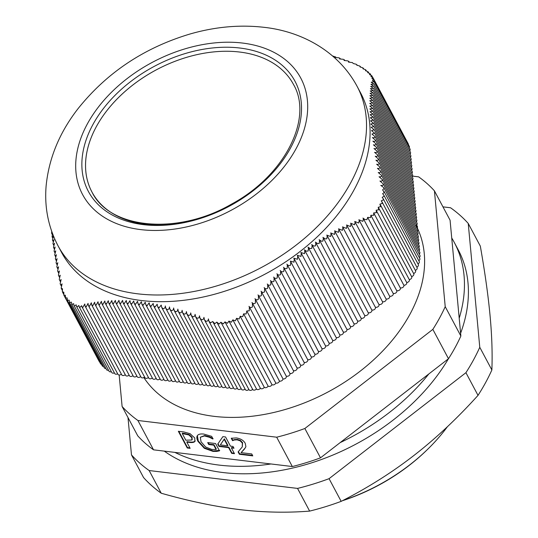 <?xml version="1.0" encoding="UTF-8"?>
<svg xmlns="http://www.w3.org/2000/svg" width="538" height="538" viewBox="0 0 538 538"><rect width="100%" height="100%" fill="white"/><g stroke="black" fill="none" stroke-linecap="round" stroke-linejoin="round"><path stroke-width="0.81" d="M239.659 52.038A114.217 77.411 -28.1 0 0 121.077 95.058A114.217 77.411 -28.1 0 0 91.911 191.911C109.456 228.919 177.426 235.684 231.589 204.09C284.743 175.59 313.486 118.34 293.479 84.439A114.217 77.411 -28.1 0 0 239.659 52.038A114.217 77.411 -28.1 0 0 88.999 143.801A114.217 77.411 -28.1 0 0 186.652 222.093M286.048 375.901A2.293 1.553 151.9 0 1 286.256 376.17A2.293 1.553 151.9 0 1 285.537 378.234A2.293 1.553 151.9 0 1 282.995 378.913A2.293 1.553 151.9 0 1 281.73 380.729A2.293 1.553 151.9 0 1 279.444 381.059A2.293 1.553 151.9 0 1 278.011 382.821A2.293 1.553 151.9 0 1 275.759 382.975A2.293 1.553 151.9 0 1 274.165 384.67A2.293 1.553 151.9 0 1 271.972 384.657A2.293 1.553 151.9 0 1 270.231 386.264A2.293 1.553 151.9 0 1 268.119 386.076A2.293 1.553 151.9 0 1 266.276 387.582A2.293 1.553 151.9 0 1 264.259 387.266A2.293 1.553 151.9 0 1 262.302 388.712A2.293 1.553 151.9 0 1 260.365 388.241A2.293 1.553 151.9 0 1 258.314 389.566A2.293 1.553 151.9 0 1 256.491 388.947A2.293 1.553 151.9 0 1 256.485 388.934A2.293 1.553 151.9 0 1 254.447 390.117A2.293 1.553 151.9 0 1 252.726 389.485A2.293 1.553 151.9 0 1 252.658 389.33A2.293 1.553 151.9 0 1 249.027 389.734L212.698 321.502L214.844 323.641L216.821 322.114L252.726 389.485M248.886 389.472A2.293 1.553 151.9 0 1 245.422 389.694L208.939 321.267L210.614 322.766L212.698 321.502M245.059 389.014A2.293 1.553 151.9 0 1 241.515 389.317L204.46 319.821L205.953 321.253C207.48 321.408 208.293 320.621 208.408 318.879L208.939 321.267M241.138 388.611A2.293 1.553 151.9 0 1 237.648 388.853L200.022 318.274L201.508 319.686C202.987 319.834 203.801 319.054 203.936 317.353L204.46 319.821M237.271 388.147A2.293 1.553 151.9 0 1 233.788 388.389L195.617 316.795L197.09 318.187C198.569 318.308 199.369 317.514 199.497 315.813L200.022 318.274M233.411 387.683A2.293 1.553 151.9 0 1 229.928 387.925L191.246 315.382L192.712 316.754C194.178 316.848 194.971 316.041 195.092 314.333L195.617 316.795M229.551 387.219A2.293 1.553 151.9 0 1 226.061 387.454L186.915 314.037L188.367 315.389C189.827 315.456 190.613 314.629 190.721 312.921L191.252 315.382M225.684 386.748A2.293 1.553 151.9 0 1 222.201 386.99L182.624 312.76L184.063 314.091C185.509 314.131 186.289 313.291 186.39 311.576L186.915 314.037M221.824 386.284A2.293 1.553 151.9 0 1 218.334 386.526L178.367 311.556L179.793 312.86C181.232 312.874 181.999 312.027 182.1 310.305L182.624 312.76M217.957 385.82A2.293 1.553 151.9 0 1 214.474 386.062L174.144 310.426L175.563 311.704C176.989 311.697 177.748 310.829 177.843 309.101L178.367 311.556M214.097 385.356A2.293 1.553 151.9 0 1 210.614 385.598L169.968 309.363L171.373 310.621C172.785 310.587 173.539 309.7 173.626 307.978L174.144 310.426M210.237 384.892A2.293 1.553 151.9 0 1 206.747 385.134L165.825 308.382L167.217 309.619C168.623 309.552 169.369 308.651 169.45 306.922L169.968 309.363M206.37 384.421A2.293 1.553 151.9 0 1 202.887 384.663L161.73 307.474L163.108 308.684C164.5 308.59 165.233 307.682 165.321 305.947L165.825 308.382M202.51 383.957A2.293 1.553 151.9 0 1 199.02 384.199L157.674 306.647L159.033 307.83L161.225 305.046L161.73 307.474M198.643 383.493A2.293 1.553 151.9 0 1 195.159 383.735L153.653 305.893L155.005 307.05L157.17 304.226L157.674 306.647M194.783 383.029A2.293 1.553 151.9 0 1 191.299 383.271L149.678 305.214L151.017 306.351L153.162 303.479L153.653 305.893M190.923 382.565A2.293 1.553 151.9 0 1 187.432 382.807L145.751 304.622L147.069 305.725L149.187 302.813L149.678 305.214M187.056 382.101A2.293 1.553 151.9 0 1 183.572 382.336L141.857 304.104L143.169 305.18L145.26 302.235L145.751 304.622M183.196 381.63A2.293 1.553 151.9 0 1 179.712 381.872L138.01 303.667L139.302 304.716L141.38 301.724L141.857 304.104M179.336 381.166A2.293 1.553 151.9 0 1 175.845 381.408L134.204 303.304L135.482 304.333L137.54 301.3L138.01 303.667M175.469 380.702A2.293 1.553 151.9 0 1 171.985 380.944L130.438 303.029L131.702 304.024L133.74 300.957L134.204 303.304M171.609 380.238A2.293 1.553 151.9 0 1 168.118 380.48L126.719 302.827L127.97 303.795L129.981 300.688L130.438 303.029M167.742 379.774A2.293 1.553 151.9 0 1 164.258 380.016L123.041 302.706L124.271 303.64L126.269 300.5L126.719 302.827M163.882 379.31A2.293 1.553 151.9 0 1 160.398 379.546L119.402 302.659L120.62 303.566L122.597 300.392L123.041 302.706M160.021 378.839A2.293 1.553 151.9 0 1 156.531 379.082L115.798 302.686L117.002 303.566L118.965 300.365L119.402 302.659M156.154 378.375A2.293 1.553 151.9 0 1 152.671 378.618L112.24 302.793L113.431 303.647L115.374 300.412L115.798 302.686M152.294 377.911A2.293 1.553 151.9 0 1 148.811 378.153L108.723 302.975L109.9 303.795L111.823 300.534L112.24 302.793M148.434 377.447A2.293 1.553 151.9 0 1 144.944 377.689L105.246 303.224L106.403 304.024L108.313 300.729L108.723 302.975M144.567 376.983A2.293 1.553 151.9 0 1 141.084 377.225L101.803 303.546L102.946 304.32L104.843 300.998L105.246 303.224M140.707 376.519A2.293 1.553 151.9 0 1 137.217 376.755L98.4 303.943L99.523 304.69L101.413 301.341L101.803 303.546M136.84 376.049A2.293 1.553 151.9 0 1 133.357 376.291L95.031 304.407L96.147 305.127L98.017 301.757L98.4 303.943M132.98 375.585A2.293 1.553 151.9 0 1 129.497 375.827L91.695 304.938L92.798 305.624L94.661 302.235L95.031 304.407M129.12 375.12A2.293 1.553 151.9 0 1 125.63 375.363L88.4 305.53L89.49 306.196L91.339 302.786L91.695 304.938M125.253 374.656A2.293 1.553 151.9 0 1 121.77 374.899L85.138 306.189L86.208 306.828L88.05 303.398L88.4 305.53M121.38 374.159A2.293 1.553 151.9 0 1 117.957 374.34L81.917 306.747L82.859 307.38L84.802 303.997L85.138 306.189M117.654 373.775A2.293 1.553 151.9 0 1 114.762 373.56L79.153 306.774L79.933 307.393L81.615 305.719L81.917 306.747M114.386 372.868A2.293 1.553 151.9 0 1 111.769 372.504L76.497 306.344L77.129 306.916L78.83 305.497L79.153 306.774M111.326 371.671A2.293 1.553 151.9 0 1 109.012 371.186L73.968 305.456L74.459 305.967L76.167 304.804L76.497 306.344M108.488 370.198A2.293 1.553 151.9 0 1 106.511 369.613L71.601 304.131L71.964 304.562L73.652 303.661L73.968 305.456M105.892 368.449A2.293 1.553 151.9 0 1 104.285 367.804L69.402 302.383L69.671 302.726L71.312 302.074L71.964 304.562M103.592 366.506A2.293 1.553 151.9 0 1 102.254 365.84L67.351 300.372L69.146 300.157L69.671 302.726M101.426 364.287A2.293 1.553 151.9 0 1 100.525 363.668L65.495 297.971L67.142 297.891L67.519 300.628M99.469 361.684A2.293 1.553 151.9 0 1 99.12 361.294L63.867 295.18L65.36 295.228L65.569 298.092M373.897 213.263L409.263 279.592A2.293 1.553 151.9 0 1 409.317 279.686A2.293 1.553 151.9 0 1 408.867 281.495A2.293 1.553 151.9 0 1 406.701 282.511A2.293 1.553 151.9 0 1 406.15 284.38A2.293 1.553 151.9 0 1 403.883 285.295L367.656 217.359L370.554 217.621L370.864 215.287L373.668 215.321L373.702 212.9L376.392 212.705L376.156 210.217L378.705 209.807L378.207 207.278L380.588 206.686L379.902 204.171L382.188 203.425L381.987 201.824L381.254 200.862L383.359 199.928L383.11 198.522L382.168 197.365L384.065 196.242L383.789 195.038L382.626 193.707L384.307 192.402L382.626 189.901L384.065 188.441L383.802 187.648L380.783 185.395C382.397 185.792 383.224 185.307 383.271 183.929L379.949 181.044C381.523 181.42 382.336 180.936 382.384 179.611L379.068 176.74C380.648 177.123 381.469 176.659 381.536 175.348L378.227 172.503C379.808 172.893 380.642 172.449 380.716 171.158L377.427 168.333C379.008 168.73 379.841 168.3 379.936 167.029L376.654 164.231C378.241 164.641 379.082 164.218 379.189 162.974L375.928 160.203C377.508 160.613 378.362 160.21 378.483 158.986L375.235 156.242C376.815 156.666 377.676 156.276 377.817 155.072L374.576 152.355C376.163 152.785 377.037 152.409 377.185 151.232L373.964 148.542C375.551 148.979 376.432 148.616 376.6 147.466L373.392 144.809C374.979 145.247 375.867 144.904 376.049 143.774L372.861 141.151C374.448 141.595 375.342 141.265 375.537 140.162L372.37 137.567C373.957 138.017 374.858 137.701 375.073 136.625L371.919 134.063L374.643 133.162L371.516 130.64L374.26 129.786L371.153 127.298L373.917 126.477L370.83 124.036L373.621 123.256L370.548 120.848L373.359 120.108L370.312 117.748L373.143 117.042L370.117 114.722L372.969 114.056L369.969 111.776L372.834 111.144L369.855 108.911L372.747 108.313L369.788 106.121L372.693 105.556L369.761 103.41L372.679 102.872L369.774 100.774L372.706 100.27L369.828 98.212L372.78 97.734L369.915 95.724L372.881 95.273L370.05 93.303L373.029 92.879L370.211 90.956L373.204 90.559L370.42 88.683L373.426 88.306L370.662 86.47L373.675 86.114L370.931 84.325L373.957 83.989L371.166 82.227L374.132 81.816L372.43 80.498L373.809 79.806L371.899 78.535L373.016 77.748L408.268 143.868A2.293 1.553 151.9 0 1 408.376 144.608M373.809 79.806L409.337 146.41A2.293 1.553 151.9 0 1 409.284 147.647M374.132 81.816L410.064 149.1A2.293 1.553 151.9 0 1 409.687 150.822M373.957 83.989L410.474 152.288A2.293 1.553 151.9 0 1 410.023 154.097M373.675 86.114L410.776 155.516A2.293 1.553 151.9 0 1 410.319 157.325M373.426 88.306L411.072 158.737A2.293 1.553 151.9 0 1 410.622 160.546M373.204 90.559L411.375 161.965A2.293 1.553 151.9 0 1 410.924 163.774M373.029 92.879L411.678 165.186A2.293 1.553 151.9 0 1 411.22 166.995M372.881 95.273L411.974 168.407A2.293 1.553 151.9 0 1 411.523 170.216M372.78 97.734L412.276 171.635A2.293 1.553 151.9 0 1 411.826 173.444M372.706 100.27L412.579 174.857A2.293 1.553 151.9 0 1 412.121 176.666M372.679 102.872L412.875 178.085A2.293 1.553 151.9 0 1 412.424 179.894M372.693 105.556L413.177 181.306A2.293 1.553 151.9 0 1 412.727 183.115M372.747 108.313L413.48 184.527A2.293 1.553 151.9 0 1 413.023 186.336M372.834 111.144L413.776 187.755A2.293 1.553 151.9 0 1 413.325 189.564M372.969 114.056L414.078 190.977A2.293 1.553 151.9 0 1 413.628 192.786M373.143 117.042L414.381 194.198A2.293 1.553 151.9 0 1 413.924 196.014M373.359 120.108L414.677 197.426A2.293 1.553 151.9 0 1 414.226 199.235M373.621 123.256L414.98 200.647A2.293 1.553 151.9 0 1 414.529 202.456M373.917 126.477L415.282 203.875A2.293 1.553 151.9 0 1 414.825 205.684M374.26 129.786L415.578 207.096A2.293 1.553 151.9 0 1 415.128 208.905M374.643 133.162L415.881 210.318A2.293 1.553 151.9 0 1 415.43 212.133M375.073 136.625L416.183 213.546A2.293 1.553 151.9 0 1 415.726 215.355M375.537 140.162L416.479 216.767A2.293 1.553 151.9 0 1 416.029 218.576M376.049 143.774L416.782 219.995A2.293 1.553 151.9 0 1 416.331 221.804M376.6 147.466L417.085 223.216A2.293 1.553 151.9 0 1 416.627 225.025M377.185 151.232L417.387 226.437A2.293 1.553 151.9 0 1 416.93 228.246M377.817 155.072L417.683 229.665A2.293 1.553 151.9 0 1 417.232 231.474M378.483 158.986L417.986 232.887A2.293 1.553 151.9 0 1 417.528 234.696M379.189 162.974L418.288 236.115A2.293 1.553 151.9 0 1 417.831 237.924M379.936 167.029L418.584 239.336A2.293 1.553 151.9 0 1 418.134 241.145M380.716 171.158L418.887 242.557A2.293 1.553 151.9 0 1 418.43 244.366M381.536 175.348L419.189 245.785A2.293 1.553 151.9 0 1 418.732 247.594M382.384 179.611L419.485 249.007A2.293 1.553 151.9 0 1 419.035 250.816M383.271 183.929L419.788 252.235A2.293 1.553 151.9 0 1 419.25 254.131M383.802 187.648L419.976 255.489A2.293 1.553 151.9 0 1 419.277 257.527M384.024 191.4L419.781 258.469A2.293 1.553 151.9 0 1 418.813 260.722M383.789 195.038L419.23 261.508A2.293 1.553 151.9 0 1 417.986 263.936M383.11 198.522L418.335 264.588A2.293 1.553 151.9 0 1 416.815 267.151M381.987 201.824L417.098 267.675A2.293 1.553 151.9 0 1 415.316 270.338M380.44 204.931L415.531 270.749A2.293 1.553 151.9 0 1 413.581 273.465M378.624 207.903L413.756 273.795A2.293 1.553 151.9 0 1 411.57 276.566M411.536 276.572A2.293 1.553 151.9 0 1 411.684 276.788A2.293 1.553 151.9 0 1 411.301 278.516A2.293 1.553 151.9 0 1 409.27 279.592M403.883 285.295A2.293 1.553 151.9 0 1 402.787 287.42A2.293 1.553 151.9 0 1 400.198 287.729M268.119 386.076L232.819 319.868L235.341 320.836L236.592 318.301L239.141 318.994L240.204 316.283L242.752 316.7L243.606 313.836L246.142 313.97L246.774 310.977L249.269 310.829L249.35 306.942L248.973 306.351C250.049 307.723 251.199 307.904 252.43 306.895L252.403 303.17L251.972 302.517C253.048 303.842 254.192 304.017 255.402 303.042L255.389 299.336L254.958 298.677C256.034 300.009 257.184 300.197 258.415 299.242L258.415 295.564L257.984 294.905C259.054 296.243 260.217 296.445 261.461 295.517L261.468 291.858L261.038 291.199C262.114 292.544 263.284 292.766 264.541 291.858L264.568 288.227L264.131 287.561C265.207 288.913 266.384 289.148 267.662 288.267L267.695 284.663L267.265 283.997C268.341 285.355 269.525 285.604 270.816 284.743L270.87 281.166L270.432 280.5C271.508 281.865 272.699 282.127 274.01 281.293L274.077 277.749L273.647 277.083C274.716 278.449 275.913 278.731 277.245 277.924L277.326 274.4L276.895 273.734C277.964 275.106 279.175 275.402 280.513 274.622L280.621 271.132L280.184 270.466C281.253 271.838 282.47 272.147 283.829 271.394L283.95 267.937L283.513 267.272C284.582 268.65 285.806 268.973 287.184 268.247L287.319 264.824L286.889 264.158C287.958 265.537 289.188 265.88 290.581 265.173L290.735 261.784L290.298 261.118L294.017 262.174L294.192 258.825L293.755 258.159L297.494 259.262L297.689 255.947L297.252 255.281L301.011 256.424L301.226 253.149L300.796 252.483L304.575 253.667L304.811 250.426L304.38 249.766L306.404 251.206L308.18 250.984L308.435 247.789L308.005 247.124L310.11 248.596L311.825 248.381L312.107 245.227L311.677 244.568L313.856 246.068L315.517 245.859L315.813 242.746L315.382 242.087L317.649 243.613L319.242 243.418L319.565 240.338L319.135 239.686L321.475 241.239L322.894 241.118L323.358 238.011L322.928 237.359L325.349 238.946L326.828 238.758L327.191 235.765L326.768 235.113L330.675 236.538L331.065 233.586L330.641 232.941L334.569 234.4L334.979 231.488L334.555 230.842L338.496 232.329L338.933 229.464L338.51 228.825L342.464 230.331L342.921 227.507L342.504 226.868L346.472 228.408L346.949 225.624L346.533 224.992L350.514 226.552L351.018 223.808L350.601 223.176L354.596 224.763L355.114 222.059L354.703 221.434L358.712 223.035L359.25 220.378L358.839 219.753L362.854 221.374L363.419 218.758L400.312 287.951A2.293 1.553 151.9 0 1 399.364 290.19A2.293 1.553 151.9 0 1 396.647 290.507M359.25 220.378L396.748 290.708A2.293 1.553 151.9 0 1 395.8 292.948A2.293 1.553 151.9 0 1 393.083 293.264M355.114 222.059L393.191 293.466A2.293 1.553 151.9 0 1 392.236 295.705A2.293 1.553 151.9 0 1 389.519 296.028M351.018 223.808L389.626 296.223A2.293 1.553 151.9 0 1 388.678 298.462A2.293 1.553 151.9 0 1 385.954 298.785M346.949 225.624L386.062 298.987A2.293 1.553 151.9 0 1 385.114 301.219A2.293 1.553 151.9 0 1 382.397 301.542M342.921 227.507L382.505 301.744A2.293 1.553 151.9 0 1 381.55 303.983A2.293 1.553 151.9 0 1 378.833 304.3M338.933 229.464L378.94 304.501A2.293 1.553 151.9 0 1 377.992 306.741A2.293 1.553 151.9 0 1 375.268 307.064M334.979 231.488L375.376 307.259A2.293 1.553 151.9 0 1 374.428 309.498A2.293 1.553 151.9 0 1 371.711 309.821M331.065 233.586L371.812 310.016A2.293 1.553 151.9 0 1 370.864 312.255A2.293 1.553 151.9 0 1 368.147 312.578M327.191 235.765L368.254 312.78A2.293 1.553 151.9 0 1 367.306 315.019A2.293 1.553 151.9 0 1 364.582 315.335M323.358 238.011L364.69 315.537A2.293 1.553 151.9 0 1 363.742 317.776A2.293 1.553 151.9 0 1 361.025 318.092M319.565 240.338L361.126 318.294A2.293 1.553 151.9 0 1 360.178 320.534A2.293 1.553 151.9 0 1 357.461 320.856M315.813 242.746L357.568 321.051A2.293 1.553 151.9 0 1 356.613 323.291A2.293 1.553 151.9 0 1 353.896 323.614M312.107 245.227L354.004 323.815A2.293 1.553 151.9 0 1 353.056 326.048A2.293 1.553 151.9 0 1 350.332 326.371M308.435 247.789L350.44 326.573A2.293 1.553 151.9 0 1 349.492 328.812A2.293 1.553 151.9 0 1 346.775 329.128M304.811 250.426L346.882 329.33A2.293 1.553 151.9 0 1 345.927 331.569A2.293 1.553 151.9 0 1 343.21 331.892M301.226 253.149L343.318 332.087A2.293 1.553 151.9 0 1 342.37 334.327A2.293 1.553 151.9 0 1 339.646 334.649M297.689 255.947L339.754 334.844A2.293 1.553 151.9 0 1 338.805 337.084A2.293 1.553 151.9 0 1 336.089 337.407M294.192 258.825L336.189 337.608A2.293 1.553 151.9 0 1 335.241 339.848A2.293 1.553 151.9 0 1 332.524 340.164M290.735 261.784L332.632 340.366A2.293 1.553 151.9 0 1 331.677 342.605A2.293 1.553 151.9 0 1 328.96 342.921M287.319 264.824L329.068 343.123A2.293 1.553 151.9 0 1 328.119 345.362A2.293 1.553 151.9 0 1 325.396 345.685M283.95 267.937L325.503 345.88A2.293 1.553 151.9 0 1 324.555 348.12A2.293 1.553 151.9 0 1 321.838 348.442M280.621 271.132L321.946 348.644A2.293 1.553 151.9 0 1 320.991 350.877A2.293 1.553 151.9 0 1 318.274 351.2M277.326 274.4L318.382 351.401A2.293 1.553 151.9 0 1 317.433 353.641A2.293 1.553 151.9 0 1 314.71 353.957M274.077 277.749L314.817 354.159A2.293 1.553 151.9 0 1 313.869 356.398A2.293 1.553 151.9 0 1 311.152 356.721M270.87 281.166L311.253 356.916A2.293 1.553 151.9 0 1 310.305 359.155A2.293 1.553 151.9 0 1 307.588 359.478M267.695 284.663L307.696 359.673A2.293 1.553 151.9 0 1 306.747 361.913A2.293 1.553 151.9 0 1 304.024 362.235M264.568 288.227L304.131 362.437A2.293 1.553 151.9 0 1 303.183 364.677A2.293 1.553 151.9 0 1 300.466 364.993M261.468 291.858L300.567 365.194A2.293 1.553 151.9 0 1 299.619 367.434A2.293 1.553 151.9 0 1 296.902 367.75M258.415 295.564L297.01 367.952A2.293 1.553 151.9 0 1 296.055 370.191A2.293 1.553 151.9 0 1 293.338 370.514M255.389 299.336L293.445 370.709A2.293 1.553 151.9 0 1 292.497 372.948A2.293 1.553 151.9 0 1 289.774 373.271M252.403 303.17L289.881 373.473A2.293 1.553 151.9 0 1 288.899 375.732A2.293 1.553 151.9 0 1 286.162 375.995M271.972 384.657L236.592 318.301M264.259 387.266L228.959 321.065L231.421 322.208L232.819 319.868M260.365 388.241L224.985 321.885L227.419 323.284L228.959 321.065M216.821 322.114L219.08 324.01L220.93 322.242L223.283 323.896L224.985 321.885M220.93 322.242L256.491 388.947L220.963 322.302M275.759 382.975L240.204 316.283M279.444 381.059L243.606 313.836M282.995 378.913L246.774 310.977M53.538 236.054L52.421 239.975C52.758 240.91 53.289 240.795 54.029 239.632L52.932 243.586C53.275 244.548 53.82 244.454 54.56 243.29L53.477 247.278C53.84 248.267 54.392 248.179 55.132 247.029L54.069 251.044C54.439 252.06 55.004 251.986 55.75 250.843L54.701 254.884C55.084 255.92 55.649 255.866 56.403 254.723L55.367 258.798C55.764 259.861 56.342 259.82 57.095 258.684L56.073 262.786C56.483 263.869 57.068 263.849 57.822 262.719L56.82 266.841C57.236 267.951 57.828 267.944 58.595 266.821L57.6 270.964C58.03 272.1 58.629 272.107 59.395 270.991L58.413 275.16C58.857 276.317 59.462 276.337 60.236 275.227L59.267 279.417C59.718 280.594 60.337 280.634 61.117 279.531L60.155 283.741C60.633 284.952 61.265 284.985 62.065 283.842L61.184 288.18L62.509 288.785L62.388 291.845L63.814 292.188L63.854 295.154M62.388 291.845L63.605 294.158M373.029 77.768L370.911 76.551L371.785 75.717L369.485 74.56L370.097 73.679L367.642 72.59L368.005 71.682L365.477 70.673L365.652 69.738L362.975 68.79L362.888 67.835L360.104 66.968L360.346 66.49L360.642 67.055M366.412 70.908L365.652 69.738M368.738 72.906L368.005 71.682M370.864 75.051L370.097 73.679M372.673 77.371L371.785 75.717M362.975 68.79L362.888 67.835M360.104 66.968L359.754 66.006L356.876 65.226L357.024 64.816L357.266 65.273M356.876 65.226L356.264 64.257L353.587 63.592M406.701 282.511L370.864 215.287M409.317 279.686L373.702 212.9M411.684 276.788L376.156 210.217M357.084 86.309L360.648 92.993A169.463 114.863 151.9 0 1 317.38 236.693A169.463 114.863 151.9 0 1 141.433 300.52A169.463 114.863 151.9 0 1 61.581 252.45L58.017 245.765A169.463 114.863 -28.1 0 0 137.869 293.835A169.463 114.863 -28.1 0 0 313.815 230.008A169.463 114.863 -28.1 0 0 357.084 86.309C337.978 50.713 300.856 31.271 263.876 27.303C239.834 24.553 215.287 26.765 190.25 33.941C144.312 47.66 106.934 72.543 78.111 108.575C59.523 132.462 48.864 158.233 46.127 185.892C44.345 207.177 48.306 227.137 58.017 245.765M51.709 231.394L51.635 233.364L52.421 233.357M52.529 233.64L52.065 236.834L53.497 236.115M52.421 239.975L53.175 241.569M52.932 243.586L53.706 245.234M53.477 247.278L54.284 248.973M54.069 251.044L54.903 252.793M54.701 254.884L55.555 256.68M55.367 258.798L56.248 260.641M56.073 262.786L56.981 264.676M56.82 266.841L57.754 268.778M57.6 270.964L58.561 272.954M58.413 275.16L59.402 277.191M59.267 279.417L60.276 281.495M60.155 283.741L61.218 285.927M61.184 288.18L62.226 290.231M363.419 218.758L362.962 218.072L364.899 219.497L366.943 219.645L367.656 217.359M353.325 63.571L352.457 62.61L348.422 62.078L348.987 61.561L347.904 60.902L343.997 60.458L344.528 59.974L343.452 59.335L339.559 58.911L340.097 58.447L339.041 57.835L335.154 57.431L335.705 56.988L332.652 56.006M131.474 454.879A205.819 139.503 151.9 0 0 149.147 470.542L297.548 488.41A205.819 139.503 151.9 0 0 329.068 478.672L465.928 372.686A205.819 139.503 151.9 0 0 479.775 347.286L468.235 223.431L480.326 246.122C484.96 272.477 488.195 295.584 490.044 315.443C491.9 335.315 492.505 353.493 491.873 369.976A205.819 139.503 -28.1 0 1 478.02 395.376C456.984 418.645 435.491 438.773 413.54 455.767C391.59 472.767 367.467 487.966 341.166 501.362A205.819 139.503 -28.1 0 1 309.639 511.1C286.606 512.943 263.19 512.432 239.39 509.56C215.59 506.702 189.544 501.255 161.245 493.232A205.819 139.503 -28.1 0 1 143.565 477.562L131.474 454.879L127.99 417.528M442.962 206.854L450.555 207.769A205.819 139.503 151.9 0 1 468.235 223.431M479.775 347.286L491.873 369.976M465.928 372.686L478.02 395.376M329.068 478.672L341.166 501.362M297.548 488.41L309.639 511.1M149.147 470.542L161.245 493.232M451.732 237.998L460.864 336.021L445.222 306.673L434.428 190.849L450.071 220.19L451.732 237.998A181.77 123.202 151.9 0 1 454.307 242.49L458.268 249.921A181.77 123.202 151.9 0 1 460.609 333.244M448.403 358.792A181.77 123.202 151.9 0 1 164.272 451.12M448.49 358.725L320.5 457.838L304.858 428.497L432.841 329.377L448.49 358.725A191.219 129.604 -28.1 0 0 460.864 336.021M428.813 373.964A181.77 123.202 151.9 0 1 340.184 442.599M292.329 466.54L153.545 449.829L137.903 420.487L276.68 437.199L292.329 466.54A191.219 129.604 -28.1 0 0 320.5 457.838M270.991 463.971A181.77 123.202 151.9 0 1 174.884 452.397M454.307 242.49A181.77 123.202 151.9 0 1 459.21 318.214M119.167 374.999L122.106 406.486L137.748 435.834A191.219 129.604 -28.1 0 0 153.545 449.829M143.828 377.521A156.007 105.744 -28.1 0 0 331.939 389.835A156.007 105.744 -28.1 0 0 416.056 225.509M447.448 426.674A154.581 104.769 151.9 0 1 426.869 450.057A154.581 104.769 151.9 0 1 342.854 500.495M342.303 500.777A151.716 102.832 -28.1 0 0 426.042 450.857L426.869 450.057M219.706 450.4L213.25 450.965L204.588 447.885L198.28 441.025L197.359 435.652M212.853 439.008L209.356 437.266L204.48 435.948L200.318 437.253L201.017 441.752L205.711 447.058L211.885 449.465L216.068 449.459L213.761 445.141L208.731 444.529L207.688 442.579L215.577 443.534L219.47 450.831L216.767 451.395L213.014 451.402L204.353 448.315L198.045 441.456C196.639 438.759 196.457 436.755 197.507 435.45C198.556 434.179 200.647 433.715 203.788 434.065L211.669 436.358L212.967 438.793M208.731 444.529L208.966 444.099L208.186 442.639M213.761 445.141L213.996 444.704L208.966 444.099M216.068 449.459L216.303 449.028L213.996 444.704M209.356 437.266L209.591 436.836L204.716 435.518L200.318 437.253M213.088 438.578L209.591 436.836M197.238 435.861L197.507 435.45M182.261 433.547L185.812 440.212L191.878 440.003L191.79 437.676L188.865 434.939L182.261 433.547L182.496 433.117L189.1 434.509L192.026 437.246L192.12 439.573M191.878 440.003L192.322 439.29M190.049 433.662L194.769 437.972L194.843 441.456C194.09 442.438 192.227 442.754 189.268 442.404L186.821 442.108L190.143 448.342L187.258 447.993L178.347 431.281L183.808 431.933L190.049 433.662M187.258 447.993L187.493 447.562L178.845 431.335M189.88 447.851L187.493 447.562M186.821 442.108L187.056 441.678L189.504 441.974C192.463 442.323 194.326 442.001 195.079 441.019L195.22 440.851M195.119 441.073L194.843 441.456L195.079 441.019M224.158 439.27L220.338 444.919L224.393 438.833L224.158 439.27L227.641 445.794L227.877 445.363L224.393 438.833M220.338 444.919L227.641 445.794M233.028 446.446L233.99 448.248L231.401 447.932L234.467 453.675L231.663 453.339L228.603 447.596L219.006 446.439L217.749 444.085L222.873 436.641L225.55 436.964L230.439 446.136L233.028 446.446M219.006 446.439L219.242 446.009L218.011 443.702M228.603 447.596L228.838 447.165L219.242 446.009M231.663 453.339L231.898 452.909L228.838 447.165M234.205 453.184L231.898 452.909M231.401 447.932L231.636 447.502L233.727 447.757M234.319 439.997L232.537 440.642L231.266 438.262L236.296 437.925C240.553 438.557 243.532 440.346 245.227 443.299L245.886 446.513L245.476 447.609L241.071 452.66L251.744 453.944L252.773 455.881L239.376 454.267L238.112 451.9L242.288 446.89L242.335 443.063L240.143 440.837L237.117 439.842L234.319 439.997L234.555 439.566L232.772 440.212L231.676 438.147M241.071 452.66L244.501 449.015M245.584 447.387L244.736 448.584M232.537 440.642L232.772 440.212M232.698 440.662L232.934 440.232M242.288 446.89L242.571 442.633L240.378 440.407L237.359 439.405L234.555 439.566M239.376 454.267L239.612 453.837L238.415 451.597M252.517 455.39L239.612 453.837M434.428 190.849A191.219 129.604 -28.1 0 0 418.631 176.847L412.518 176.114M276.68 437.199A191.219 129.604 -28.1 0 0 304.858 428.497M432.841 329.377A191.219 129.604 -28.1 0 0 445.222 306.673M122.106 406.486A191.219 129.604 -28.1 0 0 137.903 420.487M242.551 43.06A123.659 83.82 -28.1 0 0 75.966 172.073A123.659 83.82 -28.1 0 0 256.606 193.828A123.659 83.82 -28.1 0 0 242.551 43.06M239.847 48.023A117.076 79.355 -28.1 0 0 82.126 170.169A117.076 79.355 -28.1 0 0 253.149 190.768A117.076 79.355 -28.1 0 0 239.847 48.023M213.014 451.402L213.25 450.965M216.767 451.395L217.002 450.965M204.48 435.948L204.716 435.518M198.045 441.456L198.28 441.025M204.353 448.315L204.588 447.885M188.865 434.939L189.1 434.509M184.655 433.836L184.89 433.406M191.79 437.676L192.026 437.246M189.268 442.404L189.504 441.974M237.117 439.842L237.359 439.405M240.143 440.837L240.378 440.407M242.335 443.063L242.571 442.633M363.701 68.938L363.332 68.245M286.256 376.17L249.35 306.942M52.226 234.467L51.635 233.364M52.677 237.978L52.065 236.834M349.229 62.011L348.987 61.561M344.744 60.384L344.528 59.974M335.907 57.364L335.705 56.988M340.312 58.844L340.097 58.447"/></g></svg>

